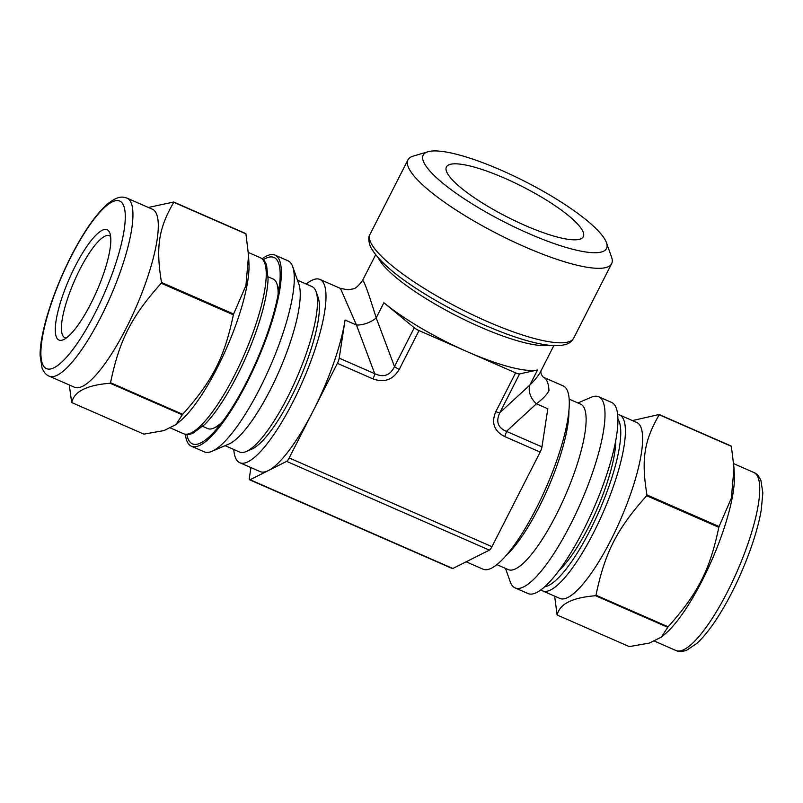<?xml version="1.0" encoding="UTF-8"?>
<svg xmlns="http://www.w3.org/2000/svg" width="803" height="803" viewBox="0 0 803 803"><rect width="100%" height="100%" fill="white"/><g stroke="black" fill="none" stroke-linecap="round" stroke-linejoin="round"><path stroke-width="1.2" d="M554.642 596.157L557.081 614.777A115.241 28.858 113.6 0 0 557.192 615.038C559.49 604.007 572.298 597.573 595.605 595.726L667.735 627.304L661.371 637.12L649.396 643.062L629.321 646.616L557.192 615.038M731.372 446.338L734.002 467.998L731.362 498.121L719.086 526.517L646.957 494.939C641.135 459.748 644.046 440.767 659.233 414.76L731.372 446.338A115.241 28.858 113.6 0 0 731.312 446.207A115.241 28.858 113.6 0 0 731.262 446.077L659.122 414.499L632.433 420.591M718.815 527.3C709.972 569.859 697.968 593.417 668.126 626.792L595.987 595.214C604.83 552.645 616.834 529.097 646.676 495.722L718.815 527.3A115.241 28.858 113.6 0 0 719.086 526.517M577.919 402.965L591.068 397.314A104.3 26.118 113.6 0 1 598.677 396.772L611.605 402.423A104.3 26.118 113.6 0 1 615.961 407.342A104.3 26.118 113.6 0 1 588.74 519.36A104.3 26.118 113.6 0 1 527.962 593.527L515.034 587.866A104.3 26.118 113.6 0 1 510.276 581.904L505.509 568.414M640.824 427.025A96.019 24.04 113.6 0 1 615.76 530.151A96.019 24.04 113.6 0 1 559.811 598.416L542.577 590.878A96.019 24.04 113.6 0 0 598.526 522.602A96.019 24.04 113.6 0 0 623.59 419.487A96.019 24.04 113.6 0 0 619.575 414.96L636.809 422.498A96.019 24.04 113.6 0 1 640.824 427.025M595.987 595.214A115.241 28.858 113.6 0 1 595.605 595.726M646.957 494.939A115.241 28.858 113.6 0 1 646.676 495.722M668.126 626.792A115.241 28.858 113.6 0 1 667.735 627.304M598.677 396.772A104.3 26.118 113.6 0 1 603.043 401.681A104.3 26.118 113.6 0 1 575.821 513.699A104.3 26.118 113.6 0 1 515.034 587.866M569.227 399.161L580.649 404.16A90.297 22.604 113.6 0 1 584.423 408.416A90.297 22.604 113.6 0 1 560.855 505.398A90.297 22.604 113.6 0 1 508.229 569.608L496.806 564.599M568.915 411.186A90.297 22.604 113.6 0 1 547.917 488.405A90.297 22.604 113.6 0 1 505.438 556.218M734.002 467.998L734.364 475.185A97.153 24.331 113.6 0 1 711.839 560.153A97.153 24.331 113.6 0 1 664.703 634.34L661.371 637.12M615.74 440.827A81.615 20.436 113.6 0 1 596.759 509.785A81.615 20.436 113.6 0 1 558.978 570.511M69.289 384.968L71.628 402.293A115.241 28.858 113.6 0 0 71.738 402.554C74.037 391.523 86.844 385.089 110.152 383.242L182.281 414.82L175.917 424.636L163.942 430.589L143.878 434.132L71.738 402.554M245.919 233.854L248.549 255.515L245.909 285.637L233.633 314.033L161.503 282.465C155.692 247.264 158.593 228.283 173.789 202.286L245.919 233.854A115.241 28.858 113.6 0 0 245.869 233.723A115.241 28.858 113.6 0 0 245.808 233.593L173.669 202.015L148.374 207.465M110.533 382.73C119.376 340.161 131.381 316.613 161.232 283.238L233.362 314.816C224.519 357.375 212.524 380.933 182.672 414.308L110.533 382.73A115.241 28.858 113.6 0 1 110.152 383.242M262.159 258.757A104.3 26.118 113.6 0 1 275.038 255.103A104.3 26.118 113.6 0 1 279.394 260.021A104.3 26.118 113.6 0 1 252.172 372.04A104.3 26.118 113.6 0 1 191.395 446.207A104.3 26.118 113.6 0 1 185.342 434.272M263.324 259.74A101.73 25.475 113.6 0 1 278.26 262.26A101.73 25.475 113.6 0 1 278.651 263.274A101.73 25.475 113.6 0 1 256.548 360.868A101.73 25.475 113.6 0 1 199.847 443.326A101.73 25.475 113.6 0 1 186.848 434.453M248.549 255.515L248.97 263.846A96.019 24.04 113.6 0 1 226.707 347.809A96.019 24.04 113.6 0 1 180.133 421.123L175.917 424.636M233.633 314.033A115.241 28.858 113.6 0 1 233.362 314.816M182.672 414.308A115.241 28.858 113.6 0 1 182.281 414.82M161.503 282.465A115.241 28.858 113.6 0 1 161.232 283.238M275.038 255.103L287.966 260.764A104.3 26.118 113.6 0 1 292.322 265.683A104.3 26.118 113.6 0 1 292.724 266.726A104.3 26.118 113.6 0 1 270.059 366.79A104.3 26.118 113.6 0 1 211.932 451.326A104.3 26.118 113.6 0 1 204.313 451.868L191.395 446.207M292.724 266.726L298.887 284.182A90.297 22.604 113.6 0 1 279.273 370.815A90.297 22.604 113.6 0 1 228.935 443.999L211.932 451.326M297.491 280.217L311.996 286.571A90.297 22.604 113.6 0 1 315.77 290.827A90.297 22.604 113.6 0 1 316.121 291.73A90.297 22.604 113.6 0 1 296.508 378.364A90.297 22.604 113.6 0 1 246.17 451.547A90.297 22.604 113.6 0 1 239.585 452.019L225.071 445.665M316.121 291.73L318.139 297.431A85.73 21.46 113.6 0 1 299.509 379.678A85.73 21.46 113.6 0 1 251.73 449.158L246.17 451.547M127.065 198.14L152.409 209.232A97.153 24.331 113.6 0 1 156.465 213.809A97.153 24.331 113.6 0 1 131.11 318.159A97.153 24.331 113.6 0 1 74.488 387.237L49.144 376.145C46.323 375.121 43.954 372.441 42.057 368.105L40.15 355.94C39.467 336.096 51.322 295.143 70.965 256.478C83.03 232.96 94.744 215.877 106.106 205.237C117.981 195.069 123 196.795 127.065 198.14A97.153 24.331 113.6 0 1 131.12 202.717A97.153 24.331 113.6 0 1 105.765 307.057A97.153 24.331 113.6 0 1 49.144 376.145M268.122 276.844L273.14 279.042A81.615 20.436 113.6 0 1 276.543 282.887A81.615 20.436 113.6 0 1 276.864 283.71A81.615 20.436 113.6 0 1 278.089 294.631M222.501 421.635A81.615 20.436 113.6 0 1 213.638 428.15A81.615 20.436 113.6 0 1 207.686 428.571L202.667 426.373M66.338 337.943A55.608 13.922 113.6 0 1 64.792 337.641A55.608 13.922 113.6 0 1 74.338 281.11A55.608 13.922 113.6 0 1 109.389 235.751A55.608 13.922 113.6 0 1 110.653 236.684M109.68 232.629A60.185 15.066 113.6 0 1 109.911 233.231A60.185 15.066 113.6 0 1 96.842 290.967A60.185 15.066 113.6 0 1 63.296 339.739A60.185 15.066 113.6 0 1 68.857 279.745A60.185 15.066 113.6 0 1 109.68 232.629M466.162 561.799L483.045 569.186A100.014 25.044 -66.4 0 0 546.09 487.602A100.014 25.044 -66.4 0 0 563.254 385.942L543.3 377.199M489.378 550.115L452.852 568.484L250.094 479.742L286.631 461.374L489.378 550.115A5.711 1.435 -66.4 0 0 491.948 546.692L289.19 457.951A5.711 1.435 113.6 0 1 286.631 461.374M250.094 479.742A5.711 1.435 113.6 0 1 249.623 479.803L452.37 568.544A5.711 1.435 -66.4 0 0 452.852 568.484M540.76 371.307L540.75 371.327C538.662 375.392 535.029 379.99 529.829 385.119A17.144 12.748 -132.6 0 0 536.424 403.789L547.817 408.767L541.975 446.9L506.442 431.352A5.711 1.435 113.6 0 1 504.625 436.521L540.158 452.079L491.948 546.692M519.611 373.897L537.538 369.992L529.829 385.119L499.847 412.682L519.611 373.897A5.711 1.265 -153 0 1 515.596 372.853L495.832 411.638A5.711 1.265 27 0 0 499.847 412.682C495.652 421.565 497.85 427.788 506.442 431.352L536.424 403.789C542.768 398.991 546.953 394.604 548.971 390.639C548.6 383.091 546.672 378.594 543.189 377.159M446.739 172.013A76.807 16.983 -153 0 1 446.368 167.064A76.807 16.983 -153 0 1 522.572 186.697A76.807 16.983 -153 0 1 583.249 236.805A76.807 16.983 -153 0 1 515.837 221.226A76.807 16.983 -153 0 1 446.739 172.013M427.929 151.747L413.204 156.113A114.307 25.274 27 0 0 407.954 159.867A114.307 25.274 27 0 0 408.426 167.385A114.307 25.274 27 0 0 511.611 240.81A114.307 25.274 27 0 0 611.645 263.655A114.307 25.274 27 0 0 611.595 257.201L606.476 242.727A102.874 22.745 27 0 0 525.182 181.568A102.874 22.745 27 0 0 427.929 151.747A102.874 22.745 27 0 0 423.623 161.895A102.874 22.745 27 0 0 526.999 232.78A102.874 22.745 27 0 0 606.476 242.727M289.19 457.951L313.3 410.644A100.014 25.044 113.6 0 1 268.363 470.558A100.014 25.044 113.6 0 1 260.021 471.562L239.746 462.689A100.014 25.044 -66.4 0 0 302.791 381.114A100.014 25.044 -66.4 0 0 319.955 279.444A100.014 25.044 -66.4 0 0 306.194 284.031M249.623 479.803A5.711 1.435 113.6 0 1 249.342 477.986L250.937 467.587M540.158 452.079A5.711 1.435 -66.4 0 0 541.975 446.9M372.933 378.886A5.711 1.435 -66.4 0 0 374.75 373.706L339.217 358.158A5.711 1.435 113.6 0 1 337.401 363.327L372.933 378.886C384.276 382.971 393.048 379.789 399.262 369.37L419.025 330.585A5.711 1.265 -153 0 1 414.258 327.785L394.494 366.569C390.228 375.423 383.643 377.801 374.75 373.706L356.452 325.014L345.059 320.026A100.014 25.044 113.6 0 1 313.3 410.644L337.401 363.327M537.538 369.992A100.014 22.113 -153 0 1 467.306 351.714A100.014 22.113 -153 0 1 383.904 302.741L376.195 317.868C368.145 291.84 363.588 279.394 362.524 280.518C358.439 286.049 355.177 288.859 352.738 288.96L348.171 289.813L340.442 288.418L356.452 325.014A17.144 8.903 -20.6 0 0 376.195 317.868L394.494 366.569A5.711 1.265 27 0 0 399.262 369.37M375.603 254.842L362.494 280.568M383.904 302.741L414.258 327.785M419.025 330.585L515.596 372.853M233.773 449.469A100.014 25.044 -66.4 0 0 239.746 462.689M339.217 358.158L345.059 320.026M757.912 477.062A97.153 24.331 113.6 0 1 732.557 581.412A97.153 24.331 113.6 0 1 675.935 650.49C678.605 651.875 682.179 651.795 686.655 650.239L696.884 643.394C705.034 635.896 713.596 624.563 722.58 609.397C740.466 579.415 756.677 537.819 761.254 509.885L762.85 492.912L760.933 480.525C759.036 476.179 756.677 473.499 753.856 472.485A97.153 24.331 113.6 0 1 757.912 477.062M617.959 419.166A92.586 23.177 113.6 0 1 599.269 510.879A92.586 23.177 113.6 0 1 544.564 586.832M70.985 256.86A91.442 22.896 113.6 0 1 124.124 230.14A91.442 22.896 113.6 0 1 53.992 367.774A91.442 22.896 113.6 0 1 70.985 256.86M248.358 252.473L260.423 257.753A96.019 24.04 113.6 0 1 264.428 262.28A96.019 24.04 113.6 0 1 239.374 365.395A96.019 24.04 113.6 0 1 183.425 433.67L170.567 428.039M407.954 159.867L370.002 234.366A114.307 25.274 27 0 0 370.464 241.884A114.307 25.274 27 0 0 473.65 315.298A114.307 25.274 27 0 0 573.693 338.143L611.645 263.655M378.464 258.195A100.014 22.113 27 0 0 456.746 315.89A100.014 22.113 27 0 0 549.433 345.31M495.832 411.638C491.095 422.709 494.026 431 504.625 436.521M654.626 641.165L675.935 650.49M733.711 463.672L753.856 472.485M540.831 589.874L542.577 590.878M619.575 414.96L617.658 414.358M260.423 257.753C263.454 259.259 265.522 261.788 266.616 265.361L268.072 279.173C267.449 292.884 263.535 310.129 256.328 330.916C242.355 370.926 220.092 409.62 204.604 424.506L193.212 433.068C189.839 434.684 186.577 434.885 183.425 433.67M278.942 289.592L276.864 283.71M219.37 425.68L213.638 428.15M573.693 338.143C571.264 341.666 569.287 346.033 552.906 345.601C541.242 344.818 526.226 341.094 507.857 334.449C482.372 325.095 456.887 312.919 431.402 297.913C398.127 278.129 377.751 260.935 370.283 246.35C368.386 240.609 368.286 236.614 370.002 234.366M543.45 377.33C540.61 374.158 540.75 372.472 541.031 370.665M540.75 371.327L553.829 345.651M340.442 288.418L319.955 279.444"/></g></svg>
